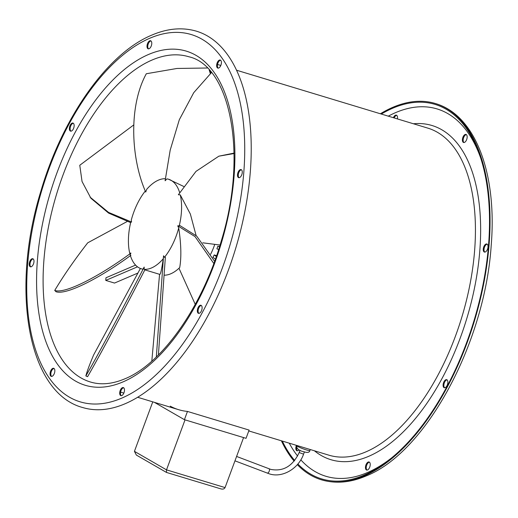 <?xml version="1.0" encoding="UTF-8"?>
<svg xmlns="http://www.w3.org/2000/svg" width="518" height="518" viewBox="0 0 518 518"><rect width="100%" height="100%" fill="white"/><g stroke="black" fill="none" stroke-linecap="round" stroke-linejoin="round"><path stroke-width="0.78" d="M184.414 419.671L246.044 438.325L249.1 430.082L187.464 411.428L184.414 419.671L154.409 402.35M170.228 406.164A170.843 87.218 -73.2 0 0 178.684 409.699A170.843 87.218 -73.2 0 0 187.464 411.428M152.765 401.851L134.434 451.346L136.357 455.069L166.466 472.435L166.511 469.858L225.058 487.587L243.583 437.58M134.434 451.346L166.511 469.858L185.036 419.852M225.058 487.587C224.249 489.076 222.734 489.471 220.513 488.772L166.466 472.435M214.607 261.305L196.646 236.072L180.024 225.634L179.254 225.842A46.808 23.899 -73.2 0 0 181.365 212.749A46.808 23.899 -73.2 0 0 180.264 194.878L190.365 214.057L196.108 235.567M145.331 190.987A46.808 23.899 -73.2 0 0 131.274 220.105A139.886 84.181 142.4 0 0 131.566 222.021L130.737 222.228A46.808 23.899 -73.2 0 0 128.632 235.314A46.808 23.899 -73.2 0 0 129.733 253.185A139.886 38.157 135.4 0 0 130.918 253.095C100.868 275.343 65.326 294.308 54.727 290.436L56.054 291.738C66.576 295.435 101.191 277.175 130.905 255.283M141.433 268.829A46.808 23.899 -73.2 0 0 142.987 269.192L141.433 268.829A46.808 23.899 -73.2 0 1 130.147 254.785L130.918 253.095M140.397 268.46L93.667 354.882C89.459 364.866 86.856 371.885 85.858 375.932L87.587 376.677C100.55 354.299 126.327 305.918 145.008 269.541L144.114 269.328L144.172 267.081A139.886 6.009 117.6 0 1 142.987 269.192M144.114 269.328A46.808 23.899 -73.2 0 0 163.28 258.741C161.635 269.664 160.451 274.857 159.706 274.313M158.398 354.953L165.352 257.265L164.452 257.336L163.552 255.788A139.886 6.572 95.5 0 1 163.28 258.741M164.452 257.336A46.808 23.899 -73.2 0 0 178.723 227.959C181.164 244.179 181.494 257.381 179.707 267.573A46.808 23.899 -73.2 0 1 164.381 275.194M179.254 225.842L177.719 225.829A139.886 39.517 77.9 0 1 178.723 227.959M165.359 178.71A46.808 23.899 -73.2 0 0 158.45 180.128A46.808 23.899 -73.2 0 0 146.717 189.323A139.886 117.126 128 0 0 145.726 192.061C131.035 158.987 128.244 106.585 146.316 73.744L176.975 68.467L207.265 68M137.497 266.822L105.763 280.406L114.523 283.061L137.775 273.109M144.69 270.15L145.144 269.956M105.763 280.406A169.904 86.746 106.8 0 1 105.97 277.771L135.574 265.099M219.548 246.678L217.871 246.173L219.483 246.879M218.635 249.553L216.919 248.802L217.871 246.173M216.602 255.665L214.219 254.94L216.304 256.527M215.397 259.104L212.976 257.304L214.219 254.94M210.612 254.26A37.445 19.114 -73.2 0 0 214.653 244.645M127.253 221.471L87.717 242.825C74.715 259.544 63.72 275.421 54.727 290.436M179.662 192.651A46.808 23.899 -73.2 0 0 168.557 179.234L183.735 186.474M168.557 179.234A46.808 23.899 -73.2 0 0 167.01 178.872A139.886 117.69 86.8 0 0 165.112 180.763L170.195 150.129L179.319 119.723L193.738 92.683L211.454 72.611M234.071 153.529L218.861 156.177L195.992 171.387L178.36 194.755A139.886 85.541 71.3 0 1 180.264 194.878M210.334 73.595L209.207 70.014M210.826 73.155L210.166 71.083M202.778 242.812L220.053 245.033M234.065 153.101L218.861 156.177M178.975 268.259L195.247 304.364M177.719 225.829L195.059 236.616L213.804 263.487M159.57 274.32L151.813 361.143M163.552 255.788L156.332 356.973M144.172 267.081C125.337 303.788 98.99 353.282 85.858 375.932M133.469 125.136L79.772 165.268L82.051 181.533L90.935 198.271L108.605 213.099L130.646 222.617M131.566 222.021L108.534 212.393L90.022 197.086M397.416 118.92A4.215 2.15 -73.2 0 0 397.513 118.169A4.215 2.15 -73.2 0 0 396.361 115.151A4.215 2.15 -73.2 0 0 393.395 117.703M463.325 136.383A4.215 2.15 -73.2 0 0 463.558 142.489A4.215 2.15 -73.2 0 0 466.239 140.533A4.215 2.15 -73.2 0 0 465.999 134.427A4.215 2.15 -73.2 0 0 463.325 136.383M466.362 134.615A4.215 2.15 -73.2 0 0 464.089 136.616A4.215 2.15 -73.2 0 0 463.966 142.534M485.942 244.075A4.215 2.15 -73.2 0 0 483.372 248.232A4.215 2.15 -73.2 0 0 484.408 252.059A4.215 2.15 -73.2 0 0 485.321 251.981A4.215 2.15 -73.2 0 0 487.891 247.831A4.215 2.15 -73.2 0 0 486.849 243.997A4.215 2.15 -73.2 0 0 485.942 244.075M487.218 244.185A4.215 2.15 -73.2 0 0 486.713 244.308A4.215 2.15 -73.2 0 0 484.22 248.077A4.215 2.15 -73.2 0 0 484.816 252.104M447.377 380.193A4.215 2.15 -73.2 0 0 446.697 379.675A4.215 2.15 -73.2 0 0 443.686 382.336A4.215 2.15 -73.2 0 0 443.583 387.218A4.215 2.15 -73.2 0 0 444.256 387.742A4.215 2.15 -73.2 0 0 447.267 385.081A4.215 2.15 -73.2 0 0 447.377 380.193M447.06 379.862A4.215 2.15 -73.2 0 0 444.315 382.931A4.215 2.15 -73.2 0 0 444.353 387.451A4.215 2.15 -73.2 0 0 444.664 387.788M370.215 465.002A4.215 2.15 -73.2 0 0 369.062 461.985A4.215 2.15 -73.2 0 0 365.468 467.029A4.215 2.15 -73.2 0 0 366.621 470.046A4.215 2.15 -73.2 0 0 370.215 465.002M369.425 462.173A4.215 2.15 -73.2 0 0 366.239 467.262A4.215 2.15 -73.2 0 0 367.029 470.091M69.852 130.607A4.215 2.15 -73.2 0 0 70.532 131.125A4.215 2.15 -73.2 0 0 73.543 128.47A4.215 2.15 -73.2 0 0 73.647 123.582A4.215 2.15 -73.2 0 0 72.973 123.064A4.215 2.15 -73.2 0 0 69.962 125.719A4.215 2.15 -73.2 0 0 69.852 130.607M70.94 131.171A4.215 2.15 106.8 0 1 70.623 130.84A4.215 2.15 106.8 0 1 70.59 126.321A4.215 2.15 106.8 0 1 73.336 123.252M147.015 45.804A4.215 2.15 -73.2 0 0 148.167 48.815A4.215 2.15 -73.2 0 0 151.761 43.771A4.215 2.15 -73.2 0 0 150.608 40.754A4.215 2.15 -73.2 0 0 147.015 45.804M148.569 48.86A4.215 2.15 106.8 0 1 147.785 46.037A4.215 2.15 106.8 0 1 150.971 40.941M217.566 61.985A4.215 2.15 -73.2 0 0 217.806 68.091A4.215 2.15 -73.2 0 0 220.487 66.136A4.215 2.15 -73.2 0 0 220.247 60.03A4.215 2.15 -73.2 0 0 217.566 61.985M218.214 68.136A4.215 2.15 106.8 0 1 218.337 62.218A4.215 2.15 106.8 0 1 220.61 60.217M240.19 169.677A4.215 2.15 -73.2 0 0 237.613 173.834A4.215 2.15 -73.2 0 0 238.656 177.661A4.215 2.15 -73.2 0 0 239.569 177.583A4.215 2.15 -73.2 0 0 242.139 173.433A4.215 2.15 -73.2 0 0 241.097 169.6A4.215 2.15 -73.2 0 0 240.19 169.677M239.063 177.706A4.215 2.15 106.8 0 1 238.468 173.679A4.215 2.15 106.8 0 1 240.961 169.91A4.215 2.15 106.8 0 1 241.459 169.787M201.625 305.795A4.215 2.15 -73.2 0 0 200.945 305.277A4.215 2.15 -73.2 0 0 197.934 307.938A4.215 2.15 -73.2 0 0 197.824 312.82A4.215 2.15 -73.2 0 0 198.504 313.338A4.215 2.15 -73.2 0 0 201.515 310.683A4.215 2.15 -73.2 0 0 201.625 305.795M198.912 313.384A4.215 2.15 106.8 0 1 198.595 313.053A4.215 2.15 106.8 0 1 198.562 308.534A4.215 2.15 106.8 0 1 201.308 305.465M124.462 390.604A4.215 2.15 -73.2 0 0 123.31 387.587A4.215 2.15 -73.2 0 0 119.716 392.631A4.215 2.15 -73.2 0 0 120.869 395.648A4.215 2.15 -73.2 0 0 124.462 390.604M121.277 395.694A4.215 2.15 106.8 0 1 120.487 392.864A4.215 2.15 106.8 0 1 123.672 387.775M53.911 374.417A4.215 2.15 -73.2 0 0 53.671 368.311A4.215 2.15 -73.2 0 0 50.991 370.266A4.215 2.15 -73.2 0 0 51.23 376.372A4.215 2.15 -73.2 0 0 53.911 374.417M51.638 376.418A4.215 2.15 106.8 0 1 51.761 370.5A4.215 2.15 106.8 0 1 54.034 368.499M31.287 266.725A4.215 2.15 -73.2 0 0 33.858 262.574A4.215 2.15 -73.2 0 0 32.822 258.741A4.215 2.15 -73.2 0 0 31.909 258.819A4.215 2.15 -73.2 0 0 29.338 262.976A4.215 2.15 -73.2 0 0 30.381 266.802A4.215 2.15 -73.2 0 0 31.287 266.725M30.782 266.848A4.215 2.15 106.8 0 1 30.193 262.82A4.215 2.15 106.8 0 1 32.679 259.052A4.215 2.15 106.8 0 1 33.184 258.929M82.627 407.517A196.581 100.362 -73.2 0 0 125.078 403.762A196.581 100.362 -73.2 0 0 245.137 210.023A196.581 100.362 -73.2 0 0 196.549 31.216C182.453 27.085 167.573 28.367 151.916 35.062C107.602 53.322 62.659 117.165 41.039 190.618C10.25 289.607 27.707 392.761 82.627 407.517M297.869 464.005A195.649 99.883 -73.2 0 0 321.723 478.923A195.649 99.883 -73.2 0 0 363.966 475.181A195.649 99.883 -73.2 0 0 483.456 282.362A195.649 99.883 -73.2 0 0 435.101 104.409A195.649 99.883 -73.2 0 0 392.851 108.152A195.649 99.883 -73.2 0 0 381.319 114.051M297.319 464.652A196.581 100.362 -73.2 0 0 321.451 479.817A196.581 100.362 -73.2 0 0 363.901 476.061A196.581 100.362 -73.2 0 0 483.961 282.323A196.581 100.362 -73.2 0 0 435.373 103.516A196.581 100.362 -73.2 0 0 392.922 107.278A196.581 100.362 -73.2 0 0 380.387 113.766M281.384 440.792A196.581 100.362 -73.2 0 0 294.153 461.156M282.316 441.077A195.649 99.883 -73.2 0 0 294.69 460.502M296.425 445.344A4.215 2.15 -73.2 0 0 296.982 450.77A4.215 2.15 -73.2 0 0 299.003 449.799M396.723 115.339A4.215 2.15 -73.2 0 0 394.166 117.936M296.665 447.448A4.215 2.15 -73.2 0 0 297.39 450.815M306.488 449.948A7.019 0.712 -159.7 0 1 299.857 447.5A7.019 0.712 -159.7 0 1 296.736 445.681C296.367 448.659 298.925 450.731 304.403 451.903C307.647 452.894 309.479 452.447 309.9 450.556A7.019 0.712 -159.7 0 1 306.488 449.948M267.055 473.005A2.337 1.211 -66.7 0 0 267.12 473.038A2.337 1.211 -66.7 0 0 269.133 471.432A2.337 1.211 -66.7 0 0 269.036 468.771A2.337 1.211 -66.7 0 0 268.971 468.738A2.337 1.211 -66.7 0 0 268.9 468.712M304.409 451.903L303.574 454.169L299.184 452.544C292.735 466.129 283.275 471.749 270.804 469.405L236.596 456.449M188.817 56.753A169.904 86.746 -73.2 0 0 152.13 60.004A169.904 86.746 -73.2 0 0 48.362 227.447A169.904 86.746 -73.2 0 0 90.359 381.986C100.777 385.165 112.276 384.11 124.857 378.82C161.927 363.901 202.68 306.468 221.309 240.844C248.213 154.157 230.193 65.941 188.817 56.753M148.627 54.442A174.585 89.135 -73.2 0 0 37.4 260.289A174.585 89.135 -73.2 0 0 122.85 381.96A174.585 89.135 -73.2 0 0 234.078 176.114A174.585 89.135 -73.2 0 0 148.627 54.442M149.903 38.203A191.906 97.973 -73.2 0 0 27.642 264.465A191.906 97.973 -73.2 0 0 121.568 398.206A191.906 97.973 -73.2 0 0 243.829 171.937A191.906 97.973 -73.2 0 0 149.903 38.203M248.789 430.924L328.911 455.18A170.843 87.218 -73.2 0 0 365.799 451.91A170.843 87.218 -73.2 0 0 470.137 283.547A170.843 87.218 -73.2 0 0 427.913 128.153L236.616 70.241M314.42 450.79A174.585 89.135 -73.2 0 0 368.602 456.358A174.585 89.135 -73.2 0 0 478.082 266.854A174.585 89.135 -73.2 0 0 413.416 123.77M300.829 459.861A191.906 97.973 -73.2 0 0 367.327 472.604A191.906 97.973 -73.2 0 0 390.999 458.365M481.345 159.939A191.906 97.973 -73.2 0 0 395.661 112.6A191.906 97.973 -73.2 0 0 388.28 116.155M289.277 443.181A191.906 97.973 -73.2 0 0 297.61 456.047M310.282 449.54L309.9 450.556M303.574 454.169C298.569 468.641 282.381 478.172 269.444 473.886L234.965 460.839M300.026 450.278L299.184 452.544M159.809 274.391L144.839 269.859M178.684 409.699L137.613 397.267M123.834 393.097L120.584 392.113M435.373 103.516C475.628 115.164 497.163 173.731 491.2 245.422C484.926 342.573 426.1 452.454 366.084 475.971C350.427 482.672 335.547 483.954 321.451 479.817M220.804 65.456L217.541 64.472"/></g></svg>

